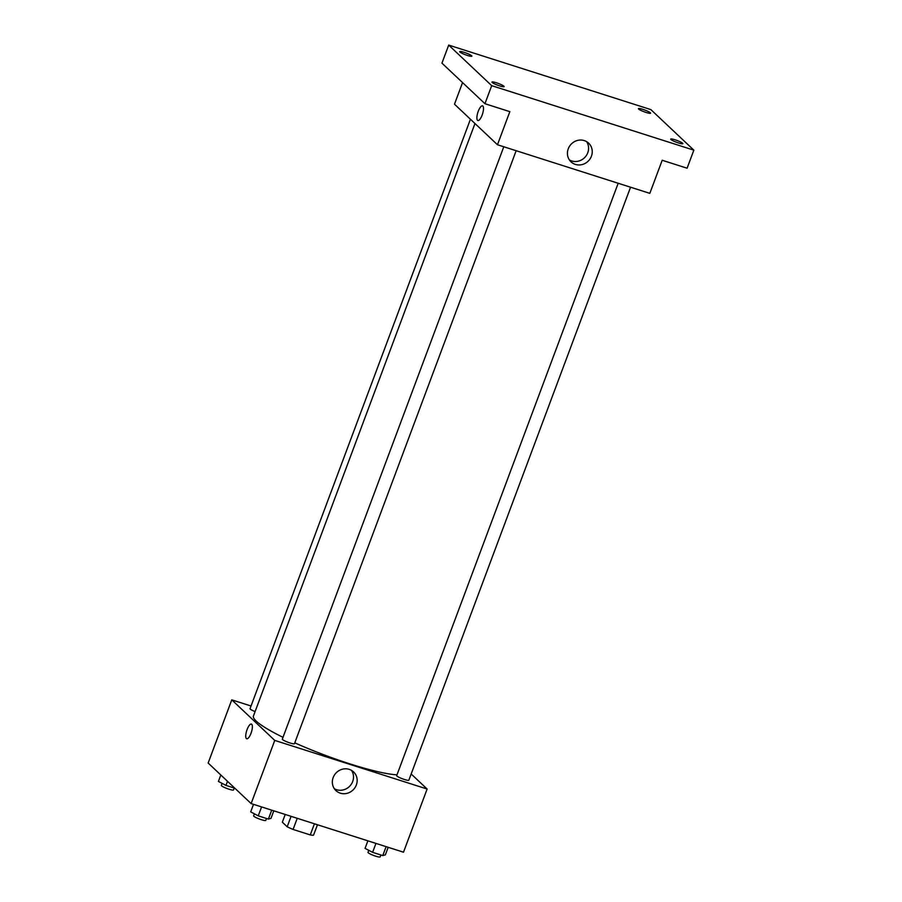 <?xml version="1.0" encoding="UTF-8"?>
<svg xmlns="http://www.w3.org/2000/svg" width="902" height="902" viewBox="0 0 902 902"><rect width="100%" height="100%" fill="white"/><g stroke="black" fill="none" stroke-linecap="round" stroke-linejoin="round"><path stroke-width="1.35" d="M314.437 823.785L310.265 834.925L293.071 829.445A17.431 2.503 20.5 0 1 287.186 826.762L282.337 822.184L285.224 814.461M310.265 834.925A17.431 2.503 20.5 0 0 313.558 835.173L317.459 824.744M297.243 818.294L293.071 829.445M291.087 816.333L287.186 826.762M411.165 773.984L427.12 789.024L403.498 852.198L251.139 803.592L208.148 763.036L231.769 699.851L251.038 706.007M474.971 123.518L253.439 716.03A81.135 11.647 20.5 0 0 282.991 737.317M294.785 742.842A81.135 11.647 20.5 0 0 396.993 774.829M427.12 789.024L274.76 740.407L231.769 699.851M503.79 146.755L282.315 739.144A6.494 0.936 20.5 0 0 288.065 742.29A6.494 0.936 20.5 0 0 294.469 743.688L516.169 150.713M470.427 119.233L250.034 708.69A6.494 0.936 20.5 0 0 255.108 711.577M630.554 187.21L408.854 780.185A6.494 0.936 -159.5 0 1 403.442 779.148A6.494 0.936 -159.5 0 1 396.914 776.047A6.494 0.936 -159.5 0 1 396.688 775.641L618.174 183.264M274.76 740.407L251.139 803.592M356.346 784.966A12.842 12.019 -46.7 0 1 335.939 790.603A12.842 12.019 -46.7 0 1 336.006 773.014A12.842 12.019 -46.7 0 1 353.561 771.92A12.842 12.019 -46.7 0 1 356.346 784.966M246.708 738.761A7.712 2.458 107.7 0 1 246.381 738.558A7.712 2.458 107.7 0 1 246.889 730.113A7.712 2.458 107.7 0 1 251.387 724.069A7.712 2.458 107.7 0 1 251.399 732.165A7.712 2.458 107.7 0 1 246.708 738.761A7.712 2.458 107.7 0 1 246.381 738.558A7.712 2.458 107.7 0 1 246.889 730.113A7.712 2.458 107.7 0 1 251.399 724.069M351.543 770.409A12.842 12.019 -46.7 0 1 352.682 781.515A12.842 12.019 -46.7 0 1 334.304 788.675M693.852 150.16L491.691 85.656L448.7 45.1L650.861 109.604L693.852 150.16L687.098 168.212L662.203 160.263L649.823 193.355L497.476 144.748L454.484 104.192L462.557 82.589M448.7 45.1L441.946 63.151L484.938 103.707L491.691 85.656M497.476 144.748L509.844 111.656L484.938 103.707M591.43 156.204A12.842 12.019 -46.7 0 1 571.022 161.841A12.842 12.019 -46.7 0 1 571.09 144.252A12.842 12.019 -46.7 0 1 588.645 143.17A12.842 12.019 -46.7 0 1 591.43 156.204M477.519 120.327A7.712 2.458 107.7 0 1 478.037 111.882A7.712 2.458 107.7 0 1 482.536 105.838A7.712 2.458 107.7 0 1 482.536 113.934A7.712 2.458 107.7 0 1 477.846 120.53A7.712 2.458 107.7 0 1 477.519 120.327M477.857 120.53A7.712 2.458 107.7 0 1 477.53 120.327A7.712 2.458 107.7 0 1 478.037 111.882A7.712 2.458 107.7 0 1 482.536 105.85M586.616 141.648A12.842 12.019 -46.7 0 1 587.766 152.754A12.842 12.019 -46.7 0 1 569.387 159.913M496.404 82.781A6.494 0.936 -159.5 0 1 504.128 86.615A6.494 0.936 -159.5 0 1 499.708 85.904A6.494 0.936 -159.5 0 1 491.973 82.071A6.494 0.936 -159.5 0 1 496.404 82.781M675.124 139.81A6.494 0.936 -159.5 0 1 682.859 143.643A6.494 0.936 -159.5 0 1 678.428 142.933A6.494 0.936 -159.5 0 1 670.693 139.1A6.494 0.936 -159.5 0 1 675.124 139.81M642.844 109.356A6.494 0.936 -159.5 0 1 650.579 113.19A6.494 0.936 -159.5 0 1 646.148 112.479A6.494 0.936 -159.5 0 1 638.413 108.646A6.494 0.936 -159.5 0 1 642.844 109.356M464.124 52.339A6.494 0.936 -159.5 0 1 471.859 56.172A6.494 0.936 -159.5 0 1 467.428 55.45A6.494 0.936 -159.5 0 1 459.693 51.617A6.494 0.936 -159.5 0 1 464.124 52.339M388.187 847.316L385.368 854.859L382.764 855.581L372.616 852.334L365.062 848.376L367.881 840.833M386.101 846.651L382.764 855.581M375.954 843.415L372.616 852.334M368.771 850.327L368.005 852.356A6.494 0.936 20.5 0 0 373.766 855.502A6.494 0.936 20.5 0 0 380.17 856.9L380.892 854.972M273.802 810.819L270.983 818.362L268.39 819.084L258.243 815.836L250.688 811.879L253.507 804.336M271.727 810.154L268.39 819.084M261.58 806.918L258.243 815.836M254.387 813.818L253.631 815.859A6.494 0.936 20.5 0 0 259.381 819.005A6.494 0.936 20.5 0 0 265.786 820.403L266.507 818.475M234.87 788.235L225.962 785.394L218.408 781.436L220.821 774.987M227.496 781.279L225.962 785.394M222.106 783.376L221.351 785.405A6.494 0.936 20.5 0 0 227.101 788.551A6.494 0.936 20.5 0 0 233.505 789.96L234.227 788.032"/></g></svg>
